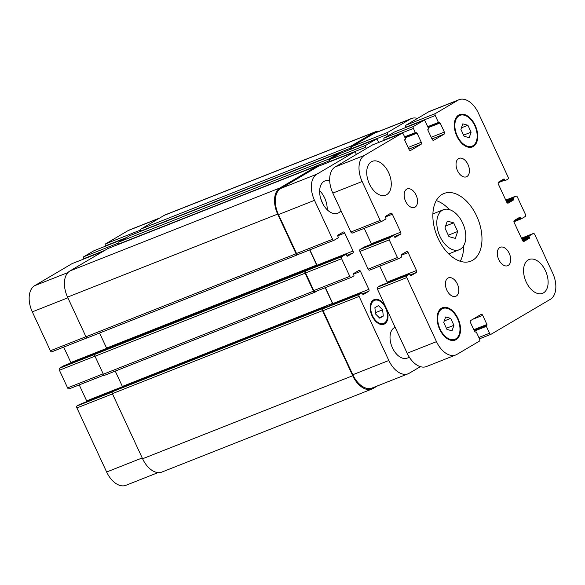 <?xml version="1.0" encoding="UTF-8"?>
<svg xmlns="http://www.w3.org/2000/svg" width="585" height="585" viewBox="0 0 585 585"><rect width="100%" height="100%" fill="white"/><g stroke="black" fill="none" stroke-linecap="round" stroke-linejoin="round"><path stroke-width="0.88" d="M457.689 231.484L455.32 238.38L448.951 236.64L444.936 227.996L447.298 221.101L453.675 222.848L457.689 231.484L448.285 235.199M453.675 222.848L445.609 226.029M460.344 249.195A21.513 13.082 -111.6 0 1 459.218 249.751A21.513 13.082 -111.6 0 1 439.145 234.548A21.513 13.082 -111.6 0 1 443.408 209.737A21.513 13.082 -111.6 0 1 463.086 223.982A21.513 13.082 -111.6 0 1 460.344 249.195M460.241 261.268A36.409 22.142 68.4 0 0 463.649 245.788M449.346 209.591A36.409 22.142 68.4 0 0 436.278 200.626M472.702 260.252A36.409 22.142 -111.6 0 1 470.801 261.188A36.409 22.142 -111.6 0 1 436.827 235.462A36.409 22.142 -111.6 0 1 444.037 193.467A36.409 22.142 -111.6 0 1 477.353 217.583A36.409 22.142 -111.6 0 1 472.702 260.252M409.383 357.274L407.27 358.108A16.548 10.062 -111.6 0 1 391.826 346.422A16.548 10.062 -111.6 0 1 395.102 327.329L395.131 327.315M415.006 207.156A9.93 6.04 -111.6 0 1 414.487 207.412A9.93 6.04 -111.6 0 1 405.222 200.392A9.93 6.04 -111.6 0 1 407.189 188.94A9.93 6.04 -111.6 0 1 416.271 195.514A9.93 6.04 -111.6 0 1 415.006 207.156M456.271 296.054A9.93 6.04 -111.6 0 1 455.752 296.31A9.93 6.04 -111.6 0 1 446.487 289.297A9.93 6.04 -111.6 0 1 448.454 277.846A9.93 6.04 -111.6 0 1 457.543 284.42A9.93 6.04 -111.6 0 1 456.271 296.054M508.175 265.458A9.93 6.04 -111.6 0 1 507.656 265.714A9.93 6.04 -111.6 0 1 498.383 258.702A9.93 6.04 -111.6 0 1 500.35 247.25A9.93 6.04 -111.6 0 1 509.44 253.824A9.93 6.04 -111.6 0 1 508.175 265.458M466.903 176.56A9.93 6.04 -111.6 0 1 466.384 176.809A9.93 6.04 -111.6 0 1 457.119 169.796A9.93 6.04 -111.6 0 1 459.086 158.345A9.93 6.04 -111.6 0 1 468.168 164.919A9.93 6.04 -111.6 0 1 466.903 176.56M386.641 194.71A18.201 11.071 -111.6 0 1 385.691 195.178A18.201 11.071 -111.6 0 1 368.704 182.315A18.201 11.071 -111.6 0 1 372.309 161.321A18.201 11.071 -111.6 0 1 388.959 173.372A18.201 11.071 -111.6 0 1 386.641 194.71M543.487 292.873A18.201 11.071 -111.6 0 1 542.529 293.334A18.201 11.071 -111.6 0 1 525.549 280.478A18.201 11.071 -111.6 0 1 529.154 259.477A18.201 11.071 -111.6 0 1 545.805 271.535A18.201 11.071 -111.6 0 1 543.487 292.873M471.108 132.159L469.221 137.672L464.117 136.283L460.914 129.365L462.801 123.852L467.905 125.248L471.108 132.159L463.591 135.135M467.905 125.248L461.448 127.793M453.931 325.289L452.037 330.803L446.94 329.406L443.73 322.496L445.616 316.982L450.721 318.379L453.931 325.289L446.406 328.258M450.721 318.379L444.271 320.924M472.958 145.731A16.548 10.062 68.4 0 0 475.071 126.331A16.548 10.062 68.4 0 0 459.927 115.369A16.548 10.062 68.4 0 0 456.651 134.462A16.548 10.062 68.4 0 0 472.095 146.155A16.548 10.062 68.4 0 0 472.958 145.731M473.309 146.477A17.375 10.567 -111.6 0 1 472.395 146.923A17.375 10.567 -111.6 0 1 456.183 134.645A17.375 10.567 -111.6 0 1 459.627 114.601A17.375 10.567 -111.6 0 1 475.525 126.111A17.375 10.567 -111.6 0 1 473.309 146.477M455.773 338.861A16.548 10.062 68.4 0 0 457.887 319.461A16.548 10.062 68.4 0 0 442.75 308.5A16.548 10.062 68.4 0 0 439.467 327.593A16.548 10.062 68.4 0 0 454.911 339.285A16.548 10.062 68.4 0 0 455.773 338.861M456.124 339.607A17.375 10.567 -111.6 0 1 455.218 340.053A17.375 10.567 -111.6 0 1 438.999 327.775A17.375 10.567 -111.6 0 1 442.443 307.732A17.375 10.567 -111.6 0 1 458.34 319.242A17.375 10.567 -111.6 0 1 456.124 339.607M550.361 299.301L491.122 334.225A1.653 1.009 -111.6 0 1 491.042 334.262A1.653 1.009 -111.6 0 1 489.557 333.238L486.362 326.357A0.665 0.402 -111.6 0 1 486.435 325.552L486.866 325.297A0.665 0.402 68.4 0 0 486.939 324.492L482.705 315.359A1.653 1.009 68.4 0 0 481.221 314.335A1.653 1.009 68.4 0 0 481.133 314.379L470.647 320.558A1.653 1.009 68.4 0 0 470.472 322.569L474.713 331.702A0.665 0.402 68.4 0 0 475.334 332.09L475.773 331.834A0.665 0.402 -111.6 0 1 476.402 332.229L479.598 339.11A1.653 1.009 -111.6 0 1 479.415 341.128L456.878 354.415A21.513 13.082 -111.6 0 1 455.752 354.963A21.513 13.082 -111.6 0 1 436.483 341.655L406.75 277.597A1.653 1.009 -111.6 0 1 406.933 275.586L409.376 274.138A0.665 0.402 -111.6 0 1 410.005 274.533L410.348 275.279A0.665 0.402 68.4 0 0 410.977 275.674L416.308 272.53A1.653 1.009 68.4 0 0 416.491 270.519L408.147 252.559A1.653 1.009 68.4 0 0 406.67 251.535A1.653 1.009 68.4 0 0 406.582 251.579L401.252 254.724A0.665 0.402 68.4 0 0 401.178 255.528L401.529 256.274A0.665 0.402 -111.6 0 1 401.456 257.078L399.014 258.519A1.653 1.009 -111.6 0 1 398.926 258.563A1.653 1.009 -111.6 0 1 397.442 257.539L389.244 239.879A1.653 1.009 -111.6 0 1 389.42 237.868L393.442 235.499A0.665 0.402 -111.6 0 1 394.071 235.894L394.553 236.94A0.665 0.402 68.4 0 0 395.182 237.334L400.513 234.19A1.653 1.009 68.4 0 0 400.688 232.179L392.352 214.22A1.653 1.009 68.4 0 0 390.875 213.196A1.653 1.009 68.4 0 0 390.787 213.233L385.457 216.377A0.665 0.402 68.4 0 0 385.383 217.181L385.873 218.227A0.665 0.402 -111.6 0 1 385.8 219.031L381.778 221.401A1.653 1.009 -111.6 0 1 381.698 221.444A1.653 1.009 -111.6 0 1 380.213 220.421L362.152 181.511A21.513 13.082 -111.6 0 1 364.477 155.354L401.873 133.307A1.653 1.009 -111.6 0 1 401.961 133.27A1.653 1.009 -111.6 0 1 403.438 134.294L405.383 138.484A0.665 0.402 -111.6 0 1 405.31 139.288L404.878 139.544A0.665 0.402 68.4 0 0 404.805 140.349L409.039 149.482A1.653 1.009 68.4 0 0 410.524 150.506A1.653 1.009 68.4 0 0 410.611 150.462L421.098 144.283A1.653 1.009 68.4 0 0 421.273 142.265L417.039 133.139A0.665 0.402 68.4 0 0 416.41 132.744L415.972 133A0.665 0.402 -111.6 0 1 415.343 132.612L413.398 128.422A1.653 1.009 -111.6 0 1 413.58 126.411L423.716 120.43A1.653 1.009 -111.6 0 1 423.803 120.393A1.653 1.009 -111.6 0 1 425.28 121.417L428.476 128.298A0.665 0.402 -111.6 0 1 428.41 129.102L427.971 129.358A0.665 0.402 68.4 0 0 427.898 130.162L432.139 139.296A1.653 1.009 68.4 0 0 433.617 140.32A1.653 1.009 68.4 0 0 433.704 140.276L444.19 134.097A1.653 1.009 68.4 0 0 444.366 132.086L440.132 122.952A0.665 0.402 68.4 0 0 439.503 122.565L439.064 122.821A0.665 0.402 -111.6 0 1 438.436 122.426L435.24 115.545A1.653 1.009 -111.6 0 1 435.423 113.534L457.967 100.24A21.513 13.082 -111.6 0 1 459.086 99.691A21.513 13.082 -111.6 0 1 478.354 113L508.087 177.058A1.653 1.009 -111.6 0 1 507.912 179.068L505.462 180.516A0.665 0.402 -111.6 0 1 504.833 180.121L504.489 179.376A0.665 0.402 68.4 0 0 503.86 178.981L498.53 182.125A1.653 1.009 68.4 0 0 498.354 184.136L506.69 202.096A1.653 1.009 68.4 0 0 508.168 203.119A1.653 1.009 68.4 0 0 508.255 203.075L513.586 199.931A0.665 0.402 68.4 0 0 513.659 199.127L513.308 198.381A0.665 0.402 -111.6 0 1 513.381 197.576L515.831 196.136A1.653 1.009 -111.6 0 1 515.919 196.092A1.653 1.009 -111.6 0 1 517.396 197.116L525.454 214.476A1.653 1.009 -111.6 0 1 525.279 216.487L521.257 218.856A0.665 0.402 -111.6 0 1 520.628 218.468L520.284 217.715A0.665 0.402 68.4 0 0 519.655 217.327L514.325 220.465A1.653 1.009 68.4 0 0 514.149 222.475L522.485 240.435A1.653 1.009 68.4 0 0 523.97 241.459A1.653 1.009 68.4 0 0 524.05 241.422L529.381 238.278A0.665 0.402 68.4 0 0 529.454 237.473L529.111 236.728A0.665 0.402 -111.6 0 1 529.176 235.923L533.198 233.554A1.653 1.009 -111.6 0 1 533.286 233.51A1.653 1.009 -111.6 0 1 534.763 234.534L552.693 273.144A21.513 13.082 -111.6 0 1 550.361 299.301M380.126 285.699A0.665 0.402 68.4 0 0 380.06 285.729L377.61 287.169A1.653 1.009 68.4 0 0 377.435 289.18L407.167 353.238A21.513 13.082 68.4 0 0 426.428 366.554L455.752 354.963M379.753 266.138L387.168 282.109A1.653 1.009 -111.6 0 1 387.387 282.826M364.192 247.053A0.665 0.402 68.4 0 0 364.126 247.082L360.104 249.451A1.653 1.009 68.4 0 0 359.921 251.462L368.126 269.129A1.653 1.009 68.4 0 0 369.603 270.153A1.653 1.009 68.4 0 0 369.691 270.109L398.831 258.592M364.221 228.355L371.373 243.762A1.653 1.009 -111.6 0 1 371.519 244.157M372.733 144.824A1.653 1.009 68.4 0 0 372.638 144.853A1.653 1.009 68.4 0 0 372.55 144.897L335.154 166.944A21.513 13.082 68.4 0 0 332.828 193.094L350.89 232.011A1.653 1.009 68.4 0 0 352.375 233.035A1.653 1.009 68.4 0 0 352.462 232.991L381.603 221.474M394.575 131.947A1.653 1.009 68.4 0 0 394.48 131.976A1.653 1.009 68.4 0 0 394.392 132.02L384.257 137.994A1.653 1.009 68.4 0 0 384.082 140.005L384.206 140.283M459.086 99.691L429.77 111.274A21.513 13.082 68.4 0 0 428.644 111.83L406.1 125.117A1.653 1.009 68.4 0 0 405.924 127.128L406.048 127.406M79.611 404.454A0.665 0.402 68.4 0 0 79.538 404.484L77.088 405.931A1.653 1.009 68.4 0 0 76.913 407.942L106.645 472A21.513 13.082 68.4 0 0 125.914 485.309L158.038 472.614M79.238 384.901L86.646 400.864A1.653 1.009 -111.6 0 1 86.865 401.588M63.677 365.815A0.665 0.402 68.4 0 0 63.604 365.844L59.582 368.214A1.653 1.009 68.4 0 0 59.407 370.225L67.604 387.884A1.653 1.009 68.4 0 0 69.081 388.908A1.653 1.009 68.4 0 0 69.169 388.864L104.05 375.08L69.081 388.908M63.699 347.11L70.851 362.524A1.653 1.009 -111.6 0 1 70.997 362.919M72.211 263.586A1.653 1.009 68.4 0 0 72.116 263.616A1.653 1.009 68.4 0 0 72.028 263.652L34.639 285.699A21.513 13.082 68.4 0 0 32.307 311.856L50.376 350.766A1.653 1.009 68.4 0 0 51.853 351.79A1.653 1.009 68.4 0 0 51.941 351.746L87.128 337.845L51.853 351.79M94.053 250.709A1.653 1.009 68.4 0 0 93.958 250.738A1.653 1.009 68.4 0 0 93.878 250.775L83.743 256.749A1.653 1.009 68.4 0 0 83.56 258.767L83.692 259.038M159.8 217.964L129.248 230.037A21.513 13.082 68.4 0 0 128.122 230.585L105.585 243.872A1.653 1.009 68.4 0 0 105.402 245.89L105.534 246.161M379.753 318.181L375.563 313.984L374.89 307.703L378.422 305.626L382.619 309.823L383.285 316.097L379.753 318.181M383.285 316.097L379.263 317.692M382.619 309.823L375.416 312.668M384.301 323.125A12.409 7.546 68.4 0 0 385.888 308.58A12.409 7.546 68.4 0 0 374.532 300.361A12.409 7.546 68.4 0 0 372.067 314.679A12.409 7.546 68.4 0 0 383.65 323.446A12.409 7.546 68.4 0 0 384.301 323.125M386.385 308.463A13.236 8.051 -111.6 0 1 384.645 323.878A13.236 8.051 -111.6 0 1 383.957 324.214A13.236 8.051 -111.6 0 1 371.599 314.862A13.236 8.051 -111.6 0 1 374.224 299.593A13.236 8.051 -111.6 0 1 385.756 307.11M417.485 118.404A21.513 13.082 68.4 0 0 411.445 118.521A21.513 13.082 68.4 0 0 410.319 119.069L387.782 132.356A1.653 1.009 68.4 0 0 387.599 134.367L388.206 135.669M378.671 142.469L377.639 140.239A1.653 1.009 68.4 0 0 376.155 139.215A1.653 1.009 68.4 0 0 376.067 139.259L365.932 145.234A1.653 1.009 68.4 0 0 365.757 147.244L366.356 148.546M356.397 154.418L355.797 153.116A1.653 1.009 68.4 0 0 354.313 152.093A1.653 1.009 68.4 0 0 354.225 152.137L316.836 174.184A21.513 13.082 68.4 0 0 314.503 200.333L332.572 239.25A1.653 1.009 68.4 0 0 334.05 240.274A1.653 1.009 68.4 0 0 334.137 240.23L338.159 237.861A0.665 0.402 68.4 0 0 338.225 237.057L337.742 236.011A0.665 0.402 -111.6 0 1 337.816 235.207L343.146 232.062A1.653 1.009 -111.6 0 1 343.227 232.018A1.653 1.009 -111.6 0 1 344.711 233.042L353.048 251.002A1.653 1.009 -111.6 0 1 352.872 253.02L347.541 256.157A0.665 0.402 -111.6 0 1 346.912 255.769L346.422 254.716A0.665 0.402 68.4 0 0 345.801 254.329L341.779 256.698A1.653 1.009 68.4 0 0 341.603 258.709L349.801 276.369A1.653 1.009 68.4 0 0 351.278 277.392A1.653 1.009 68.4 0 0 351.366 277.348L353.815 275.908A0.665 0.402 68.4 0 0 353.881 275.104L353.537 274.35A0.665 0.402 -111.6 0 1 353.611 273.546L358.941 270.409A1.653 1.009 -111.6 0 1 359.022 270.365A1.653 1.009 -111.6 0 1 360.506 271.389L368.842 289.348A1.653 1.009 -111.6 0 1 368.667 291.359L363.336 294.504A0.665 0.402 -111.6 0 1 362.707 294.109L362.364 293.363A0.665 0.402 68.4 0 0 361.735 292.968L359.285 294.409A1.653 1.009 68.4 0 0 359.11 296.419L388.842 360.484A21.513 13.082 68.4 0 0 408.111 373.793A21.513 13.082 68.4 0 0 409.229 373.245L420.396 366.663M340.96 210.6A17.375 10.567 -111.6 0 1 338.649 212.794A17.375 10.567 -111.6 0 1 337.742 213.233A17.375 10.567 -111.6 0 1 321.523 200.962A17.375 10.567 -111.6 0 1 324.967 180.919A17.375 10.567 -111.6 0 1 329.706 180.787M327.176 209.737A17.375 10.567 68.4 0 0 319.651 190.688M322.328 202.79A10.998 6.691 68.4 0 0 320.858 199.076M351.687 148.89L351.563 148.612A1.653 1.009 -111.6 0 1 351.739 146.601L374.283 133.307A21.513 13.082 -111.6 0 1 375.409 132.758L411.445 118.521M329.845 161.767L329.721 161.489A1.653 1.009 -111.6 0 1 329.896 159.478L340.031 153.504A1.653 1.009 -111.6 0 1 340.119 153.46A1.653 1.009 -111.6 0 1 340.214 153.431M333.962 240.303L298.101 254.475A1.653 1.009 -111.6 0 1 298.014 254.519A1.653 1.009 -111.6 0 1 296.529 253.488L278.467 214.578A21.513 13.082 -111.6 0 1 280.793 188.421L318.189 166.381A1.653 1.009 -111.6 0 1 318.277 166.337A1.653 1.009 -111.6 0 1 318.372 166.308M317.158 265.641A1.653 1.009 68.4 0 0 317.011 265.246L309.86 249.832M351.19 277.422L315.33 291.593A1.653 1.009 -111.6 0 1 315.242 291.63A1.653 1.009 -111.6 0 1 313.757 290.606L305.56 272.946A1.653 1.009 -111.6 0 1 305.743 270.935L341.779 256.698M333.026 304.31A1.653 1.009 68.4 0 0 332.806 303.593L325.392 287.623M408.111 373.793L372.067 388.03A21.513 13.082 -111.6 0 1 352.806 374.722L323.066 310.664A1.653 1.009 -111.6 0 1 323.249 308.653L325.699 307.213A0.665 0.402 -111.6 0 1 325.765 307.183M377.552 385.866L373.106 388.491A21.513 13.082 -111.6 0 1 371.98 389.04A21.513 13.082 -111.6 0 1 352.718 375.731L322.496 310.62A1.653 1.009 -111.6 0 1 322.671 308.609L325.552 306.913A0.665 0.402 -111.6 0 1 326.035 307.074M317.245 290.84L315.03 292.149A1.653 1.009 -111.6 0 1 314.942 292.193A1.653 1.009 -111.6 0 1 313.465 291.169L305.129 273.202A1.653 1.009 -111.6 0 1 305.304 271.191L305.743 270.935M332.733 304.427A1.653 1.009 68.4 0 0 332.492 303.396L325.209 287.696M351.505 148.963L351.037 147.968A1.653 1.009 -111.6 0 1 351.219 145.957L374.371 132.305A21.513 13.082 -111.6 0 1 375.497 131.757A21.513 13.082 -111.6 0 1 379.314 131.215M316.909 265.736A1.653 1.009 68.4 0 0 316.697 265.049L309.67 249.912M329.655 161.84L329.194 160.846A1.653 1.009 -111.6 0 1 329.377 158.835L339.863 152.648A1.653 1.009 -111.6 0 1 339.943 152.605A1.653 1.009 -111.6 0 1 341.077 153.08M298.058 254.497L297.663 254.731A1.653 1.009 -111.6 0 1 297.575 254.775A1.653 1.009 -111.6 0 1 296.09 253.751L277.685 214.088A21.513 13.082 -111.6 0 1 280.01 187.931L318.021 165.526A1.653 1.009 -111.6 0 1 318.101 165.482A1.653 1.009 -111.6 0 1 319.234 165.957M115.508 389.917A0.665 0.402 68.4 0 0 115.435 389.946L112.554 391.643A1.653 1.009 68.4 0 0 112.371 393.654L142.594 458.764A21.513 13.082 68.4 0 0 161.862 472.073L371.98 389.04M115.26 371.102L122.375 386.429A1.653 1.009 -111.6 0 1 122.587 387.116M99.582 333.019L106.58 348.082A1.653 1.009 -111.6 0 1 106.792 348.77M59.582 368.214L95.187 354.225A1.653 1.009 68.4 0 0 95.004 356.243L103.34 374.203A1.653 1.009 68.4 0 0 104.825 375.226A1.653 1.009 68.4 0 0 104.912 375.182L314.854 292.215M375.497 131.757L165.379 214.79A21.513 13.082 68.4 0 0 164.253 215.339L141.095 228.991A1.653 1.009 68.4 0 0 140.919 231.002L141.022 231.221M108.079 248.493A1.653 1.009 68.4 0 0 107.984 248.523A1.653 1.009 68.4 0 0 107.896 248.559L69.893 270.972A21.513 13.082 68.4 0 0 67.56 297.121L85.973 336.784A1.653 1.009 68.4 0 0 87.457 337.808A1.653 1.009 68.4 0 0 87.545 337.764L297.487 254.804M129.921 235.616A1.653 1.009 68.4 0 0 129.826 235.645A1.653 1.009 68.4 0 0 129.738 235.682L119.252 241.868A1.653 1.009 68.4 0 0 119.077 243.879L119.179 244.099M491.042 334.262L479.466 338.839L490.947 334.291M478.837 337.479L489.557 333.238M474.42 331.073L486.362 326.357M474.113 330.423L486.435 325.552M474.084 330.349L486.866 325.297M473.777 329.691L486.939 324.492M472.892 319.234L482.705 315.359M407.167 353.238L436.483 341.655M377.435 289.18L406.75 277.597M377.61 287.169L406.933 275.586M380.06 285.729L409.376 274.138M410.195 274.95L416.308 272.53M387.168 282.109L416.491 270.519M401.113 255.338L408.147 252.559M368.126 269.129L397.442 257.539M359.921 251.462L389.244 239.879M360.104 249.451L389.42 237.868M364.126 247.082L393.442 235.499M394.4 236.603L400.513 234.19M371.373 243.762L400.688 232.179M385.318 216.998L392.352 214.22M350.89 232.011L380.213 220.421M332.828 193.094L362.152 181.511M335.154 166.944L364.477 155.354M372.55 144.897L401.873 133.307M408.871 149.109L421.098 144.283M408.111 147.471L421.273 142.265M405.098 137.855L417.039 133.139M415.935 133.022L404.878 137.387L415.898 133.029M404.623 136.846L415.343 132.612M384.082 140.005L413.398 128.422M384.257 137.994L413.58 126.411M394.392 132.02L423.716 120.43M431.964 138.93L444.19 134.097M431.203 137.285L444.366 132.086M428.191 127.676L440.132 122.952M439.035 122.835L427.971 127.208L438.991 122.85M427.723 126.66L438.436 122.426M405.924 127.128L435.24 115.545M406.1 125.117L435.423 113.534M428.644 111.83L457.967 100.24M498.142 182.769L504.833 180.121M500.563 180.926L504.489 179.376M506.961 202.549L513.586 199.931M506.61 201.913L513.659 199.127M506.259 201.167L513.308 198.381M505.952 200.509L513.381 197.576M515.919 196.092L505.762 200.099L515.831 196.136M521.228 218.878L513.93 221.759L521.184 218.885M513.937 221.115L520.628 218.468M516.358 219.265L520.284 217.715M522.756 240.896L529.381 238.278M522.405 240.259L529.454 237.473M522.054 239.514L529.111 236.728M521.747 238.855L529.176 235.923M533.286 233.51L521.44 238.19L533.198 233.554M374.283 133.307L410.319 119.069M351.739 146.601L387.782 132.356M351.563 148.612L387.599 134.367M340.031 153.504L376.067 139.259M329.896 159.478L365.932 145.234M329.721 161.489L365.757 147.244M318.189 166.381L354.225 152.137M280.793 188.421L316.836 174.184M278.467 214.578L314.503 200.333M296.529 253.488L332.572 239.25M337.677 235.828L344.711 233.042M317.011 265.246L353.048 251.002M346.759 255.433L352.872 253.02M305.56 272.946L341.603 258.709M313.757 290.606L349.801 276.369M353.472 274.168L360.506 271.389M332.806 303.593L368.842 289.348M362.554 293.772L368.667 291.359M325.699 307.213L361.735 292.968M323.249 308.653L359.285 294.409M323.066 310.664L359.11 296.419M352.806 374.722L388.842 360.484M159.259 218.285L128.122 230.585M140.678 230.007L105.585 243.872M126.733 237.459L105.402 245.89M125.007 238.475L93.878 250.775M118.835 242.885L83.743 256.749M104.883 250.336L83.56 258.767M103.165 251.353L72.028 263.652M67.955 272.537L34.639 285.699M67.875 297.802L32.307 311.856M85.944 336.711L50.376 350.766M106.689 348.36L70.851 362.524M94.975 356.17L59.407 370.225M103.172 373.83L67.604 387.884M122.484 386.707L86.646 400.864M113.614 391.021L79.538 404.484M112.232 392.038L77.088 405.931M112.481 393.888L76.913 407.942M142.213 457.945L106.645 472M325.552 306.913L115.435 389.946M332.492 303.396L122.375 386.429M313.465 291.169L103.34 374.203M305.129 273.202L95.004 356.243M305.304 271.191L95.187 354.225M345.801 254.329L63.604 365.844M316.697 265.049L106.58 348.082M296.09 253.751L85.973 336.784M277.685 214.088L67.56 297.121M280.01 187.931L69.893 270.972M318.021 165.526L107.896 248.559M329.194 160.846L119.077 243.879M329.377 158.835L119.252 241.868M339.863 152.648L129.738 235.682M351.037 147.968L140.919 231.002M351.219 145.957L141.095 228.991M374.371 132.305L164.253 215.339M352.718 375.731L142.594 458.764M322.496 310.62L112.371 393.654M112.554 391.643L322.671 308.609M448.71 253.897L459.218 249.751M432.9 213.883L443.408 209.737M459.927 115.369L456.936 116.554M472.095 146.155L469.097 147.34M442.75 308.5L439.752 309.684M454.911 339.285L451.912 340.47M380.089 285.714L409.412 274.124M369.603 270.153L398.926 258.563M364.155 247.067L393.478 235.484M352.375 233.035L381.698 221.444M372.638 144.853L401.961 133.27M394.48 131.976L423.803 120.393M374.532 300.361L371.921 301.392M383.65 323.446L381.047 324.478M376.155 139.215L340.119 153.46M354.313 152.093L318.277 166.337M334.05 240.274L298.014 254.519M351.278 277.392L315.242 291.63M361.771 292.953L325.728 307.191M125.051 238.446L93.958 250.738M103.209 251.323L72.116 263.616M113.629 391.007L79.575 404.469M115.472 389.932L325.589 306.891M104.825 375.226L314.942 292.193M63.633 365.822L345.83 254.307M87.457 337.808L297.575 254.775M107.984 248.523L318.101 165.482M129.826 235.645L339.943 152.605"/></g></svg>
